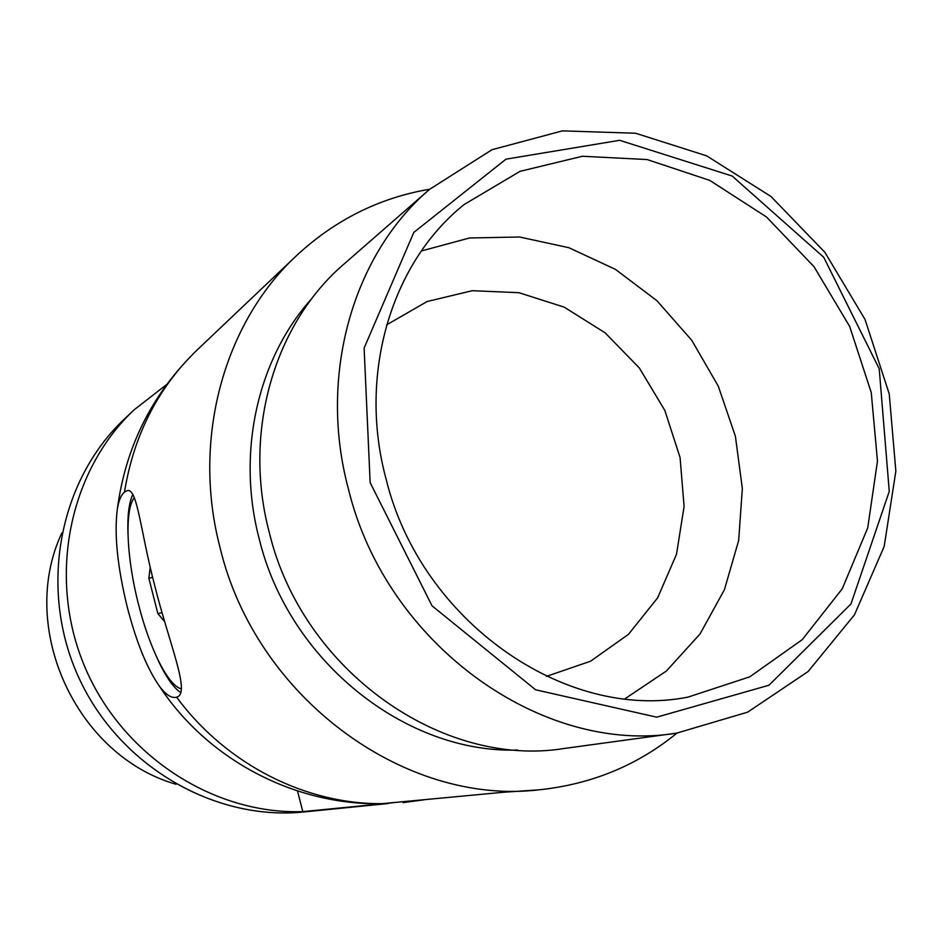 <?xml version="1.0" encoding="UTF-8"?>
<svg xmlns="http://www.w3.org/2000/svg" width="943" height="943" viewBox="0 0 943 943"><rect width="100%" height="100%" fill="white"/><g stroke="black" fill="none" stroke-linecap="round" stroke-linejoin="round"><path stroke-width="1.41" d="M124.476 492.116C121.093 494.922 118.7 500.603 117.309 509.185C114.115 534.245 117.439 566.884 127.27 607.115C136.405 642.277 147.12 668.646 159.426 686.209C165.744 694.685 171.343 698.374 176.2 697.266L176.6 697.148C191.134 693.765 169.268 644.14 154.593 585.155C140.224 530.237 137.313 486.541 126.822 490.796L124.476 492.116C133.8 434.994 158.07 387.573 197.287 349.841C152.224 393.573 125.572 446.687 117.309 509.185M429.76 189.201C379.381 197.759 334.895 219.967 296.302 255.836C223.868 323.19 191.512 439.497 220.143 547.977C255.895 697.572 404.818 806.006 539.042 789.821L502.466 792.332L380.972 803.766M312.227 298.059C258.017 357.869 236.198 451.721 259.242 539.007C288.912 661.232 405.561 753.681 517.707 750.062M539.042 789.821C591.438 784.328 637.421 765.41 676.991 733.076M156.927 657.636C165.155 675.907 173.099 687.541 180.75 692.551M132.833 494.474C128.896 502.749 127.281 516.151 128.012 534.681M429.631 189.307L344.301 263.792C274.519 323.308 242.41 431.646 269.321 532.595C302.385 670.449 442.126 768.592 564.609 748.424L676.826 733.1C542.378 755.484 386.217 644.54 348.486 489.287C317.862 375.632 352.965 254.61 429.631 189.307L491.998 149.713L562.393 130.877L635.582 133.234L706.613 155.819L770.973 196.486L824.83 252.252L865.037 319.465L889.237 393.95L895.85 471.194L884.18 546.433L854.488 614.789L808.139 671.499L747.669 712.142L676.826 733.1M370.151 482.627L432.059 605.854L535.624 689.793L656.693 717.175L768.993 685.231L850.963 603.968L889.261 491.397L879.218 368.772L823.734 257.286L732.181 176.046L619.645 140.307L506.002 159.155L413.824 232.402L364.116 348.085L370.151 482.627M386.088 479.068C420.755 621.343 565.765 721.643 688.131 697.077L749.791 676.815L802.222 639.684L842.252 588.786L867.725 527.88L877.473 461.068L871.249 392.536L849.667 326.455L814.057 266.728L766.518 216.996L709.773 180.408L647.134 159.556L582.468 156.255L520.017 171.343L464.215 204.478C391.545 262.331 357.609 374.171 386.088 479.068M392.394 802.811L302.809 811.628C213.259 814.705 121.765 755.343 84.564 666.277C47.15 577.281 69.11 471.029 134.036 409.887L124.405 419.022C58.902 480.635 38.203 588.691 78.517 677.003C118.559 765.433 213.566 820.893 303.068 812.041L388.115 803.542M166.699 384.485L134.036 409.887M297.493 790.977L302.809 811.628M61.825 532.96C17.54 627.378 75.817 755.567 176.07 784.281M134.319 497.633C124.346 510.045 126.61 558.244 138.432 604.074C149.43 648.1 168.208 686.103 181.386 688.838M164.612 621.567L157.858 613.634L148.853 578.212L150.22 567.238M162.019 612.644L157.858 613.634M152.636 577.328L148.853 578.212M176.6 697.148C226.438 764.832 306.758 804.98 383.86 803.625M546.421 676.379L590.613 661.196L628.462 634.321L657.648 597.827L676.508 554.26L684.088 506.509L680.08 457.579L664.85 410.464L639.366 368.006L605.123 332.82L564.173 307.135L518.945 292.707L472.254 290.692L427.12 301.536L386.63 324.852M421.38 250.968L469.531 237.99L519.534 236.999L568.935 247.726L615.449 269.38L656.988 300.758L691.761 340.305L718.283 386.17L735.41 436.326L742.341 488.521L738.675 540.457L724.413 589.729L700.012 634.002L666.383 671.027L624.95 698.787M159.426 686.209C207.672 759.704 294.263 805.31 381.715 803.754M197.287 349.841L296.302 255.836M127.576 490.643L126.822 490.796M403.109 802.623L423.949 799.817"/></g></svg>
